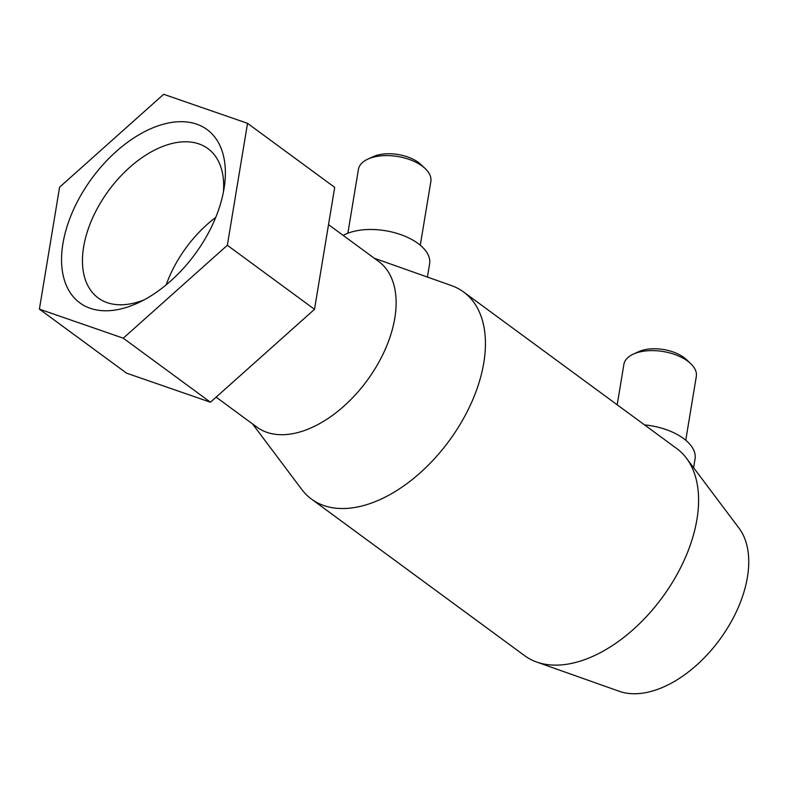 <?xml version="1.0" encoding="UTF-8"?>
<svg xmlns="http://www.w3.org/2000/svg" width="788" height="788" viewBox="0 0 788 788"><rect width="100%" height="100%" fill="white"/><g stroke="black" fill="none" stroke-linecap="round" stroke-linejoin="round"><path stroke-width="1.18" d="M328.527 224.629L378.654 261.458A102.795 61.198 126.3 0 1 385.105 349.665A102.795 61.198 126.3 0 1 303.469 430.849A102.795 61.198 126.3 0 1 256.937 427.135L216.119 397.152M374.261 258.228L451.494 285.601A128.493 76.495 126.3 0 1 463.6 291.974A128.493 76.495 126.3 0 1 471.667 402.235A128.493 76.495 126.3 0 1 369.611 503.709A128.493 76.495 126.3 0 1 311.457 499.08A128.493 76.495 126.3 0 1 301.755 489.437L252.544 423.914M463.6 291.974L676.754 448.559A128.493 76.495 126.3 0 1 686.456 458.202A128.493 76.495 126.3 0 1 680.044 568.808A128.493 76.495 126.3 0 1 582.775 660.305A128.493 76.495 126.3 0 1 536.707 662.038A128.493 76.495 126.3 0 1 524.611 655.665L311.457 499.08M686.456 458.202L739.036 528.206A102.795 61.198 126.3 0 1 733.904 616.699A102.795 61.198 126.3 0 1 656.089 689.894A102.795 61.198 126.3 0 1 619.24 691.283L536.707 662.038M693.598 467.717L695.065 458.892A48.945 25.511 -170.6 0 0 644.545 424.899M685.747 440.246L696.316 376.398A36.711 19.129 -170.6 0 0 690.682 363.623A36.711 19.129 -170.6 0 0 636.32 352.935A36.711 19.129 -170.6 0 0 633.325 354.127A36.711 19.129 -170.6 0 0 623.879 364.401L617.191 404.805M690.682 363.623L686.437 359.604A30.594 15.947 -170.6 0 0 641.136 350.699A30.594 15.947 -170.6 0 0 638.635 351.684L633.325 354.127M427.421 277.061L429.608 263.881A48.945 25.511 -170.6 0 0 403.358 235.582A48.945 25.511 -170.6 0 0 349.616 232.608A48.945 25.511 -170.6 0 0 343.204 235.415M420.29 245.235L430.859 181.388A36.711 19.129 -170.6 0 0 425.224 168.612A36.711 19.129 -170.6 0 0 370.862 157.925A36.711 19.129 -170.6 0 0 367.868 159.117A36.711 19.129 -170.6 0 0 358.422 169.4L347.853 233.248M425.224 168.612L420.979 164.594A30.594 15.947 -170.6 0 0 375.679 155.689A30.594 15.947 -170.6 0 0 373.177 156.674L367.868 159.117M144.253 299.795A92.669 55.17 126.3 0 1 140.146 301.311A92.669 55.17 126.3 0 1 98.204 297.962A92.669 55.17 126.3 0 1 92.383 218.453A92.669 55.17 126.3 0 1 165.982 145.258A92.669 55.17 126.3 0 1 207.924 148.607A92.669 55.17 126.3 0 1 223.437 191.996M158.447 125.725A107.493 63.995 126.3 0 1 224.413 186.126A107.493 63.995 126.3 0 1 138.934 302.484A107.493 63.995 126.3 0 1 128.483 306.739A107.493 63.995 126.3 0 1 62.932 243.591A107.493 63.995 126.3 0 1 158.447 125.725M166.179 284.872A92.669 55.17 126.3 0 1 215.754 217.389M210.445 402.215L126.563 373.167L39.4 309.132L123.273 338.18L210.445 402.215L314.51 309.32L334.693 187.367L247.531 123.332L163.658 94.284L59.593 187.18L39.4 309.132M123.273 338.18L227.338 245.285L247.531 123.332M227.338 245.285L314.51 309.32"/></g></svg>
